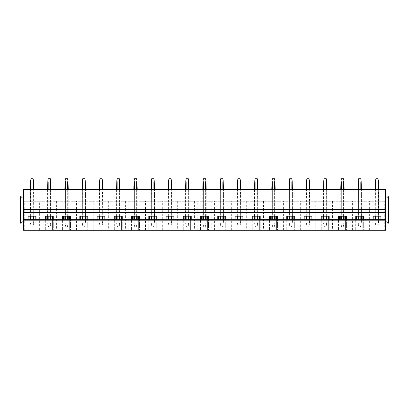 <?xml version="1.0" encoding="UTF-8"?>
<svg xmlns="http://www.w3.org/2000/svg" width="409" height="409" viewBox="0 0 409 409"><rect width="100%" height="100%" fill="white"/><g stroke="black" fill="none" stroke-linecap="round" stroke-linejoin="round"><path stroke-width="0.31" stroke-dasharray="2.04 1.53" d="M23.436 219.71L23.436 201.274L39.371 201.274L39.371 230.298L23.436 230.298L385.564 230.298L23.436 230.298L23.436 189.566L385.564 189.566L385.564 230.298L385.564 197.982L385.564 219.71L23.436 219.71L23.436 197.982L22.418 197.982L21.13 196.693L20.45 196.693L20.45 223.171L21.13 223.171L22.418 221.877L23.436 221.877L23.436 197.982M39.371 230.298L385.564 230.298L385.564 219.71M385.564 212.409L23.436 212.409M23.436 209.863L385.564 209.863M33.758 189.566L33.185 189.566L33.758 189.566L33.758 216.213M30.936 189.566L33.185 189.566L30.363 189.566L30.936 189.566L30.936 201.274L33.758 201.274L30.936 201.274L30.936 189.566L30.936 216.213M51.002 189.566L50.43 189.566L51.002 189.566L51.002 201.274L50.43 201.274L51.002 201.274L51.002 189.566L51.002 216.213M48.175 189.566L50.43 189.566L47.608 189.566L48.175 189.566L48.175 201.274L47.608 201.274L50.43 201.274L48.175 201.274L48.175 189.566L48.175 216.213M68.247 189.566L67.674 189.566L68.247 189.566L68.247 201.274L67.674 201.274L68.247 201.274L68.247 189.566L68.247 216.213M65.42 189.566L67.674 189.566L64.852 189.566L65.42 189.566L65.42 201.274L64.852 201.274L67.674 201.274L65.42 201.274L65.42 189.566L65.42 216.213M85.491 189.566L84.919 189.566L85.491 189.566L85.491 201.274L84.919 201.274L85.491 201.274L85.491 189.566L85.491 216.213M82.664 189.566L84.919 189.566L82.097 189.566L82.664 189.566L82.664 201.274L82.097 201.274L84.919 201.274L82.664 201.274L82.664 189.566L82.664 216.213M102.731 189.566L102.163 189.566L102.731 189.566L102.731 201.274L102.163 201.274L102.731 201.274L102.731 189.566L102.731 216.213M99.908 189.566L102.163 189.566L99.336 189.566L99.908 189.566L99.908 201.274L99.336 201.274L102.163 201.274L99.908 201.274L99.908 189.566L99.908 216.213M119.975 189.566L119.408 189.566L119.975 189.566L119.975 201.274L119.408 201.274L119.975 201.274L119.975 189.566L119.975 216.213M117.153 189.566L119.408 189.566L116.58 189.566L117.153 189.566L117.153 201.274L116.58 201.274L119.408 201.274L117.153 201.274L117.153 189.566L117.153 216.213M137.219 189.566L136.652 189.566L137.219 189.566L137.219 201.274L136.652 201.274L137.219 201.274L137.219 189.566L137.219 216.213M134.397 189.566L136.652 189.566L133.825 189.566L134.397 189.566L134.397 201.274L133.825 201.274L136.652 201.274L134.397 201.274L134.397 189.566L134.397 216.213M154.464 189.566L153.891 189.566L154.464 189.566L154.464 201.274L153.891 201.274L154.464 201.274L154.464 189.566L154.464 216.213M151.642 189.566L153.891 189.566L151.069 189.566L151.642 189.566L151.642 201.274L151.069 201.274L153.891 201.274L151.642 201.274L151.642 189.566L151.642 216.213M171.708 189.566L171.136 189.566L171.708 189.566L171.708 201.274L171.136 201.274L171.708 201.274L171.708 189.566L171.708 216.213M168.886 189.566L171.136 189.566L168.314 189.566L168.886 189.566L168.886 201.274L168.314 201.274L171.136 201.274L168.886 201.274L168.886 189.566L168.886 216.213M188.953 189.566L188.38 189.566L188.953 189.566L188.953 201.274L188.38 201.274L188.953 201.274L188.953 189.566L188.953 216.213M186.131 189.566L188.38 189.566L185.558 189.566L186.131 189.566L186.131 201.274L185.558 201.274L188.38 201.274L186.131 201.274L186.131 189.566L186.131 216.213M206.197 189.566L205.625 189.566L206.197 189.566L206.197 201.274L205.625 201.274L206.197 201.274L206.197 189.566L206.197 216.213M203.375 189.566L205.625 189.566L202.803 189.566L203.375 189.566L203.375 201.274L202.803 201.274L205.625 201.274L203.375 201.274L203.375 189.566L203.375 216.213M223.442 189.566L222.869 189.566L223.442 189.566L223.442 201.274L222.869 201.274L223.442 201.274L223.442 189.566L223.442 216.213M220.62 189.566L222.869 189.566L220.047 189.566L220.62 189.566L220.62 201.274L220.047 201.274L222.869 201.274L220.62 201.274L220.62 189.566L220.62 216.213M240.686 189.566L240.114 189.566L240.686 189.566L240.686 201.274L240.114 201.274L240.686 201.274L240.686 189.566L240.686 216.213M237.864 189.566L240.114 189.566L237.292 189.566L237.864 189.566L237.864 201.274L237.292 201.274L240.114 201.274L237.864 201.274L237.864 189.566L237.864 216.213M257.931 189.566L257.358 189.566L257.931 189.566L257.931 201.274L257.358 201.274L257.931 201.274L257.931 189.566L257.931 216.213M255.109 189.566L257.358 189.566L254.536 189.566L255.109 189.566L255.109 201.274L254.536 201.274L257.358 201.274L255.109 201.274L255.109 189.566L255.109 216.213M275.175 189.566L274.603 189.566L275.175 189.566L275.175 201.274L274.603 201.274L275.175 201.274L275.175 189.566L275.175 216.213M272.348 189.566L274.603 189.566L271.781 189.566L272.348 189.566L272.348 201.274L271.781 201.274L274.603 201.274L272.348 201.274L272.348 189.566L272.348 216.213M292.42 189.566L291.847 189.566L292.42 189.566L292.42 201.274L291.847 201.274L292.42 201.274L292.42 189.566L292.42 216.213M289.592 189.566L291.847 189.566L289.025 189.566L289.592 189.566L289.592 201.274L289.025 201.274L291.847 201.274L289.592 201.274L289.592 189.566L289.592 216.213M309.664 189.566L309.092 189.566L309.664 189.566L309.664 201.274L309.092 201.274L309.664 201.274L309.664 189.566L309.664 216.213M306.837 189.566L309.092 189.566L306.269 189.566L306.837 189.566L306.837 201.274L309.092 201.274L306.269 201.274L306.837 201.274L306.837 189.566L306.837 216.213M326.903 189.566L326.336 189.566L326.903 189.566L326.903 201.274L326.336 201.274L326.903 201.274L326.903 189.566L326.903 216.213M324.081 189.566L326.336 189.566L323.509 189.566L324.081 189.566L324.081 201.274L323.509 201.274L326.336 201.274L324.081 201.274L324.081 189.566L324.081 216.213M344.148 189.566L343.58 189.566L344.148 189.566L344.148 201.274L343.58 201.274L344.148 201.274L344.148 189.566L344.148 216.213M341.326 189.566L343.58 189.566L340.753 189.566L341.326 189.566L341.326 201.274L343.58 201.274L340.753 201.274L341.326 201.274L341.326 189.566L341.326 216.213M361.392 189.566L360.825 189.566L361.392 189.566L361.392 201.274L360.825 201.274L361.392 201.274L361.392 189.566L361.392 216.213M358.57 189.566L360.825 189.566L357.998 189.566L358.57 189.566L358.57 201.274L357.998 201.274L360.825 201.274L358.57 201.274L358.57 189.566L358.57 216.213M378.637 189.566L378.064 189.566L378.637 189.566L378.637 201.274L375.242 201.274L378.637 201.274L378.637 189.566L378.637 216.213M375.815 189.566L378.064 189.566L375.242 189.566L375.815 189.566L375.815 216.213M33.185 189.566L33.185 216.213M30.363 201.274L30.936 201.274L30.363 201.274L30.363 189.566L30.363 201.274M23.436 221.877L23.436 201.274L385.564 201.274L384.25 201.274L384.25 230.298M39.371 201.274L384.25 201.274M24.75 230.298L24.75 201.274M35.184 219.71L35.184 230.298L35.184 216.213L28.088 216.213L28.088 230.298L28.088 219.71M28.937 219.71L28.937 216.213M385.564 221.877L385.564 201.274L385.564 221.877L386.582 221.877L387.87 223.171L388.55 223.171L388.55 196.693L387.87 196.693L386.582 197.982L385.564 197.982M380.063 219.71L380.063 230.298L380.063 216.213L372.967 216.213L372.967 230.298L372.967 219.71M373.816 219.71L373.816 216.213M362.819 219.71L362.819 230.298L362.819 216.213L355.723 216.213L355.723 230.298L355.723 219.71M356.571 219.71L356.571 216.213M345.574 219.71L345.574 230.298L345.574 216.213L338.483 216.213L338.483 230.298L338.483 219.71M339.332 219.71L339.332 216.213M328.33 219.71L328.33 230.298L328.33 216.213L321.239 216.213L321.239 230.298L321.239 219.71M322.087 219.71L322.087 216.213M311.085 219.71L311.085 230.298L311.085 216.213L303.994 216.213L303.994 230.298L303.994 219.71M304.843 219.71L304.843 216.213M293.841 219.71L293.841 230.298L293.841 216.213L286.75 216.213L286.75 230.298L286.75 219.71M287.599 219.71L287.599 216.213M276.602 219.71L276.602 230.298L276.602 216.213L269.505 216.213L269.505 230.298L269.505 219.71M270.354 219.71L270.354 216.213M259.357 219.71L259.357 230.298L259.357 216.213L252.261 216.213L252.261 230.298L252.261 219.71M253.11 219.71L253.11 216.213M242.113 219.71L242.113 230.298L242.113 216.213L235.017 216.213L235.017 230.298L235.017 219.71M235.865 219.71L235.865 216.213M224.868 219.71L224.868 230.298L224.868 216.213L217.772 216.213L217.772 230.298L217.772 219.71M218.621 219.71L218.621 216.213M207.624 219.71L207.624 230.298L207.624 216.213L200.528 216.213L200.528 230.298L200.528 219.71M201.376 219.71L201.376 216.213M190.379 219.71L190.379 230.298L190.379 216.213L183.283 216.213L183.283 230.298L183.283 219.71M184.132 219.71L184.132 216.213M173.135 219.71L173.135 230.298L173.135 216.213L166.039 216.213L166.039 230.298L166.039 219.71M166.887 219.71L166.887 216.213M155.89 219.71L155.89 230.298L155.89 216.213L148.794 216.213L148.794 230.298L148.794 219.71M149.643 219.71L149.643 216.213M138.646 219.71L138.646 230.298L138.646 216.213L131.55 216.213L131.55 230.298L131.55 219.71M132.398 219.71L132.398 216.213M121.401 219.71L121.401 230.298L121.401 216.213L114.31 216.213L114.31 230.298L114.31 219.71M115.159 219.71L115.159 216.213M104.157 219.71L104.157 230.298L104.157 216.213L97.066 216.213L97.066 230.298L97.066 219.71M97.915 219.71L97.915 216.213M86.912 219.71L86.912 230.298L86.912 216.213L79.821 216.213L79.821 230.298L79.821 219.71M80.67 219.71L80.67 216.213M69.668 219.71L69.668 230.298L69.668 216.213L62.577 216.213L62.577 230.298L62.577 219.71M63.426 219.71L63.426 216.213M52.429 219.71L52.429 230.298L52.429 216.213L45.333 216.213L45.333 230.298L45.333 219.71M46.181 219.71L46.181 216.213M41.989 230.298L41.989 201.274M35.184 216.213L36.033 216.213L36.033 230.298L36.033 219.71M50.43 189.566L50.43 216.213M47.608 189.566L47.608 216.213M56.616 201.274L56.616 230.298M59.233 230.298L59.233 201.274M52.429 216.213L53.277 216.213L53.277 230.298L53.277 219.71M67.674 189.566L67.674 216.213M64.852 189.566L64.852 216.213M73.86 201.274L73.86 230.298M76.478 230.298L76.478 201.274M69.668 216.213L70.517 216.213L70.517 230.298L70.517 219.71M84.919 189.566L84.919 216.213M82.097 189.566L82.097 216.213M91.105 201.274L91.105 230.298M93.722 230.298L93.722 201.274M86.912 216.213L87.761 216.213L87.761 230.298L87.761 219.71M102.163 189.566L102.163 216.213M99.336 189.566L99.336 216.213M108.349 201.274L108.349 230.298M110.967 230.298L110.967 201.274M104.157 216.213L105.006 216.213L105.006 230.298L105.006 219.71M119.408 189.566L119.408 216.213M116.58 189.566L116.58 216.213M125.594 201.274L125.594 230.298M128.211 230.298L128.211 201.274M121.401 216.213L122.25 216.213L122.25 230.298L122.25 219.71M136.652 189.566L136.652 216.213M133.825 189.566L133.825 216.213M142.838 201.274L142.838 230.298M145.456 230.298L145.456 201.274M138.646 216.213L139.495 216.213L139.495 230.298L139.495 219.71M153.891 189.566L153.891 216.213M151.069 189.566L151.069 216.213M160.077 201.274L160.077 230.298M162.7 230.298L162.7 201.274M155.89 216.213L156.739 216.213L156.739 230.298L156.739 219.71M171.136 189.566L171.136 216.213M168.314 189.566L168.314 216.213M177.322 201.274L177.322 230.298M179.945 230.298L179.945 201.274M173.135 216.213L173.983 216.213L173.983 230.298L173.983 219.71M188.38 189.566L188.38 216.213M185.558 189.566L185.558 216.213M194.566 201.274L194.566 230.298M197.189 230.298L197.189 201.274M190.379 216.213L191.228 216.213L191.228 230.298L191.228 219.71M205.625 189.566L205.625 216.213M202.803 189.566L202.803 216.213M211.811 201.274L211.811 230.298M214.434 230.298L214.434 201.274M207.624 216.213L208.472 216.213L208.472 230.298L208.472 219.71M222.869 189.566L222.869 216.213M220.047 189.566L220.047 216.213M229.055 201.274L229.055 230.298M231.678 230.298L231.678 201.274M224.868 216.213L225.717 216.213L225.717 230.298L225.717 219.71M240.114 189.566L240.114 216.213M237.292 189.566L237.292 216.213M246.3 201.274L246.3 230.298M248.923 230.298L248.923 201.274M242.113 216.213L242.961 216.213L242.961 230.298L242.961 219.71M257.358 189.566L257.358 216.213M254.536 189.566L254.536 216.213M263.544 201.274L263.544 230.298M266.162 230.298L266.162 201.274M259.357 216.213L260.206 216.213L260.206 230.298L260.206 219.71M274.603 189.566L274.603 216.213M271.781 189.566L271.781 216.213M280.789 201.274L280.789 230.298M283.406 230.298L283.406 201.274M276.602 216.213L277.45 216.213L277.45 230.298L277.45 219.71M291.847 189.566L291.847 216.213M289.025 189.566L289.025 216.213M298.033 201.274L298.033 230.298M300.651 230.298L300.651 201.274M293.841 216.213L294.69 216.213L294.69 230.298L294.69 219.71M309.092 189.566L309.092 216.213M306.269 189.566L306.269 216.213M315.278 201.274L315.278 230.298M317.895 230.298L317.895 201.274M311.085 216.213L311.934 216.213L311.934 230.298L311.934 219.71M326.336 189.566L326.336 216.213M323.509 189.566L323.509 216.213M332.522 201.274L332.522 230.298M335.14 230.298L335.14 201.274M328.33 216.213L329.179 216.213L329.179 230.298L329.179 219.71M343.58 189.566L343.58 216.213M340.753 189.566L340.753 216.213M349.767 201.274L349.767 230.298M352.384 230.298L352.384 201.274M345.574 216.213L346.423 216.213L346.423 230.298L346.423 219.71M360.825 189.566L360.825 216.213M357.998 189.566L357.998 216.213M367.011 201.274L367.011 230.298M369.629 230.298L369.629 201.274M362.819 216.213L363.667 216.213L363.667 230.298L363.667 219.71M378.064 189.566L378.064 216.213M375.242 189.566L375.242 216.213M380.063 216.213L380.912 216.213L380.912 230.298L380.912 219.71M31.381 227.246L30.363 223.002L30.619 224.071L30.936 223.002L30.619 224.071L31.381 227.246L32.74 227.246L31.381 227.246M33.185 219.71L33.185 181.913L33.497 180.691L33.758 223.002L32.74 227.246L33.497 224.071L33.185 223.002L30.936 223.002L33.185 223.002L33.497 224.071L33.758 219.71M30.363 219.71L30.619 180.691L30.936 181.913L30.936 219.71M30.363 216.213L30.363 189.566M30.936 181.913L33.185 181.913M33.497 180.691L33.083 178.702L31.038 178.702L30.619 180.691M48.625 227.246L47.608 223.002L47.863 224.071L48.175 223.002L47.863 224.071L48.625 227.246L49.98 227.246L48.625 227.246M50.43 219.71L50.43 181.913L50.742 180.691L51.002 223.002L49.98 227.246L50.742 224.071L50.43 223.002L48.175 223.002L50.43 223.002L50.742 224.071L51.002 219.71M47.608 219.71L47.863 180.691L48.175 181.913L48.175 219.71M48.175 181.913L50.43 181.913M50.742 180.691L50.327 178.702L48.282 178.702L47.863 180.691M65.869 227.246L64.852 223.002L65.108 224.071L65.42 223.002L65.108 224.071L65.869 227.246L67.224 227.246L65.869 227.246M67.674 219.71L67.674 181.913L67.986 180.691L68.247 223.002L67.224 227.246L67.986 224.071L67.674 223.002L65.42 223.002L67.674 223.002L67.986 224.071L68.247 219.71M64.852 219.71L65.108 180.691L65.42 181.913L65.42 219.71M65.42 181.913L67.674 181.913M67.986 180.691L67.567 178.702L65.527 178.702L65.108 180.691M83.114 227.246L82.097 223.002L82.352 224.071L82.664 223.002L82.352 224.071L83.114 227.246L84.469 227.246L83.114 227.246M84.919 219.71L84.919 181.913L85.23 180.691L85.491 223.002L84.469 227.246L85.23 224.071L84.919 223.002L82.664 223.002L84.919 223.002L85.23 224.071L85.491 219.71M82.097 219.71L82.352 180.691L82.664 181.913L82.664 219.71M82.664 181.913L84.919 181.913M85.23 180.691L84.811 178.702L82.771 178.702L82.352 180.691M100.358 227.246L99.336 223.002L99.597 224.071L99.908 223.002L99.597 224.071L100.358 227.246L101.713 227.246L100.358 227.246M102.163 219.71L102.163 181.913L102.475 180.691L102.731 223.002L101.713 227.246L102.475 224.071L102.163 223.002L99.908 223.002L102.163 223.002L102.475 224.071L102.731 219.71M99.336 219.71L99.597 180.691L99.908 181.913L99.908 219.71M99.908 181.913L102.163 181.913M102.475 180.691L102.056 178.702L100.016 178.702L99.597 180.691M117.603 227.246L116.58 223.002L116.841 224.071L117.153 223.002L116.841 224.071L117.603 227.246L118.958 227.246L117.603 227.246M119.408 219.71L119.408 181.913L119.719 180.691L119.975 223.002L118.958 227.246L119.719 224.071L119.408 223.002L117.153 223.002L119.408 223.002L119.719 224.071L119.975 219.71M116.58 219.71L116.841 180.691L117.153 181.913L117.153 219.71M117.153 181.913L119.408 181.913M119.719 180.691L119.3 178.702L117.26 178.702L116.841 180.691M134.847 227.246L133.825 223.002L134.086 224.071L134.397 223.002L134.086 224.071L134.847 227.246L136.202 227.246L134.847 227.246M136.652 219.71L136.652 181.913L136.964 180.691L137.219 223.002L136.202 227.246L136.964 224.071L136.652 223.002L134.397 223.002L136.652 223.002L136.964 224.071L137.219 219.71M133.825 219.71L134.086 180.691L134.397 181.913L134.397 219.71M134.397 181.913L136.652 181.913M136.964 180.691L136.545 178.702L134.5 178.702L134.086 180.691M152.087 227.246L151.069 223.002L151.33 224.071L151.642 223.002L151.33 224.071L152.087 227.246L153.447 227.246L152.087 227.246M153.891 219.71L153.891 181.913L154.208 180.691L154.464 223.002L153.447 227.246L154.208 224.071L153.891 223.002L151.642 223.002L153.891 223.002L154.208 224.071L154.464 219.71M151.069 219.71L151.33 180.691L151.642 181.913L151.642 219.71M151.642 181.913L153.891 181.913M154.208 180.691L153.789 178.702L151.744 178.702L151.33 180.691M169.331 227.246L168.314 223.002L168.569 224.071L168.886 223.002L168.569 224.071L169.331 227.246L170.691 227.246L169.331 227.246M171.136 219.71L171.136 181.913L171.453 180.691L171.708 223.002L170.691 227.246L171.453 224.071L171.136 223.002L168.886 223.002L171.136 223.002L171.453 224.071L171.708 219.71M168.314 219.71L168.569 180.691L168.886 181.913L168.886 219.71M168.886 181.913L171.136 181.913M171.453 180.691L171.034 178.702L168.989 178.702L168.569 180.691M186.576 227.246L185.558 223.002L185.814 224.071L186.131 223.002L185.814 224.071L186.576 227.246L187.936 227.246L186.576 227.246M188.38 219.71L188.38 181.913L188.697 180.691L188.953 223.002L187.936 227.246L188.697 224.071L188.38 223.002L186.131 223.002L188.38 223.002L188.697 224.071L188.953 219.71M185.558 219.71L185.814 180.691L186.131 181.913L186.131 219.71M186.131 181.913L188.38 181.913M188.697 180.691L188.278 178.702L186.233 178.702L185.814 180.691M203.82 227.246L202.803 223.002L203.058 224.071L203.375 223.002L203.058 224.071L203.82 227.246L205.18 227.246L203.82 227.246M205.625 219.71L205.625 181.913L205.942 180.691L206.197 223.002L205.18 227.246L205.942 224.071L205.625 223.002L203.375 223.002L205.625 223.002L205.942 224.071L206.197 219.71M202.803 219.71L203.058 180.691L203.375 181.913L203.375 219.71M203.375 181.913L205.625 181.913M205.942 180.691L205.522 178.702L203.477 178.702L203.058 180.691M221.064 227.246L220.047 223.002L220.303 224.071L220.62 223.002L220.303 224.071L221.064 227.246L222.424 227.246L221.064 227.246M222.869 219.71L222.869 181.913L223.186 180.691L223.442 223.002L222.424 227.246L223.186 224.071L222.869 223.002L220.62 223.002L222.869 223.002L223.186 224.071L223.442 219.71M220.047 219.71L220.303 180.691L220.62 181.913L220.62 219.71M220.62 181.913L222.869 181.913M223.186 180.691L222.767 178.702L220.722 178.702L220.303 180.691M238.309 227.246L237.292 223.002L237.547 224.071L237.864 223.002L237.547 224.071L238.309 227.246L239.669 227.246L238.309 227.246M240.114 219.71L240.114 181.913L240.431 180.691L240.686 223.002L239.669 227.246L240.431 224.071L240.114 223.002L237.864 223.002L240.114 223.002L240.431 224.071L240.686 219.71M237.292 219.71L237.547 180.691L237.864 181.913L237.864 219.71M237.864 181.913L240.114 181.913M240.431 180.691L240.011 178.702L237.966 178.702L237.547 180.691M255.553 227.246L254.536 223.002L254.792 224.071L255.109 223.002L254.792 224.071L255.553 227.246L256.913 227.246L255.553 227.246M257.358 219.71L257.358 181.913L257.67 180.691L257.931 223.002L256.913 227.246L257.67 224.071L257.358 223.002L255.109 223.002L257.358 223.002L257.67 224.071L257.931 219.71M254.536 219.71L254.792 180.691L255.109 181.913L255.109 219.71M255.109 181.913L257.358 181.913M257.67 180.691L257.256 178.702L255.211 178.702L254.792 180.691M272.798 227.246L271.781 223.002L272.036 224.071L272.348 223.002L272.036 224.071L272.798 227.246L274.153 227.246L272.798 227.246M274.603 219.71L274.603 181.913L274.914 180.691L275.175 223.002L274.153 227.246L274.914 224.071L274.603 223.002L272.348 223.002L274.603 223.002L274.914 224.071L275.175 219.71M271.781 219.71L272.036 180.691L272.348 181.913L272.348 219.71M272.348 181.913L274.603 181.913M274.914 180.691L274.5 178.702L272.455 178.702L272.036 180.691M290.042 227.246L289.025 223.002L289.281 224.071L289.592 223.002L289.281 224.071L290.042 227.246L291.397 227.246L290.042 227.246M291.847 219.71L291.847 181.913L292.159 180.691L292.42 223.002L291.397 227.246L292.159 224.071L291.847 223.002L289.592 223.002L291.847 223.002L292.159 224.071L292.42 219.71M289.025 219.71L289.281 180.691L289.592 181.913L289.592 219.71M289.592 181.913L291.847 181.913M292.159 180.691L291.74 178.702L289.7 178.702L289.281 180.691M307.287 227.246L306.269 223.002L306.525 224.071L306.837 223.002L306.525 224.071L307.287 227.246L308.642 227.246L307.287 227.246M309.092 219.71L309.092 181.913L309.403 180.691L309.664 223.002L308.642 227.246L309.403 224.071L309.092 223.002L306.837 223.002L309.092 223.002L309.403 224.071L309.664 219.71M306.269 219.71L306.525 180.691L306.837 181.913L306.837 219.71M306.837 181.913L309.092 181.913M309.403 180.691L308.984 178.702L306.944 178.702L306.525 180.691M324.531 227.246L323.509 223.002L323.77 224.071L324.081 223.002L323.77 224.071L324.531 227.246L325.886 227.246L324.531 227.246M326.336 219.71L326.336 181.913L326.648 180.691L326.903 223.002L325.886 227.246L326.648 224.071L326.336 223.002L324.081 223.002L326.336 223.002L326.648 224.071L326.903 219.71M323.509 219.71L323.77 180.691L324.081 181.913L324.081 219.71M324.081 181.913L326.336 181.913M326.648 180.691L326.229 178.702L324.189 178.702L323.77 180.691M341.776 227.246L340.753 223.002L341.014 224.071L341.326 223.002L341.014 224.071L341.776 227.246L343.131 227.246L341.776 227.246M343.58 219.71L343.58 181.913L343.892 180.691L344.148 223.002L343.131 227.246L343.892 224.071L343.58 223.002L341.326 223.002L343.58 223.002L343.892 224.071L344.148 219.71M340.753 219.71L341.014 180.691L341.326 181.913L341.326 219.71M341.326 181.913L343.58 181.913M343.892 180.691L343.473 178.702L341.433 178.702L341.014 180.691M359.02 227.246L357.998 223.002L358.258 224.071L358.57 223.002L358.258 224.071L359.02 227.246L360.375 227.246L359.02 227.246M360.825 219.71L360.825 181.913L361.137 180.691L361.392 223.002L360.375 227.246L361.137 224.071L360.825 223.002L358.57 223.002L360.825 223.002L361.137 224.071L361.392 219.71M357.998 219.71L358.258 180.691L358.57 181.913L358.57 219.71M358.57 181.913L360.825 181.913M361.137 180.691L360.718 178.702L358.673 178.702L358.258 180.691M376.26 227.246L375.242 223.002L375.503 224.071L375.815 223.002L375.503 224.071L376.26 227.246L377.619 227.246L376.26 227.246M378.064 219.71L378.064 181.913L378.381 180.691L378.637 223.002L377.619 227.246L378.381 224.071L378.064 223.002L375.815 223.002L378.064 223.002L378.381 224.071L378.637 219.71M375.242 219.71L375.503 180.691L375.815 181.913L375.815 219.71M375.815 181.913L378.064 181.913M378.381 180.691L377.962 178.702L375.917 178.702L375.503 180.691"/><path stroke-width="0.61" d="M23.436 219.71L23.436 230.298L385.564 230.298L385.564 212.409L23.436 212.409L23.436 219.71L385.564 219.71M23.436 220.794L385.564 220.794M45.333 219.71L45.333 216.213L53.277 216.213L53.277 219.71M62.577 219.71L62.577 216.213L70.517 216.213L70.517 219.71M79.821 219.71L79.821 216.213L87.761 216.213L87.761 219.71M97.066 219.71L97.066 216.213L105.006 216.213L105.006 219.71M114.31 219.71L114.31 216.213L122.25 216.213L122.25 219.71M131.55 219.71L131.55 216.213L139.495 216.213L139.495 219.71M148.794 219.71L148.794 216.213L156.739 216.213L156.739 219.71M166.039 219.71L166.039 216.213L173.983 216.213L173.983 219.71M183.283 219.71L183.283 216.213L191.228 216.213L191.228 219.71M200.528 219.71L200.528 216.213L208.472 216.213L208.472 219.71M217.772 219.71L217.772 216.213L225.717 216.213L225.717 219.71M235.017 219.71L235.017 216.213L242.961 216.213L242.961 219.71M252.261 219.71L252.261 216.213L260.206 216.213L260.206 219.71M269.505 219.71L269.505 216.213L277.45 216.213L277.45 219.71M286.75 219.71L286.75 216.213L294.69 216.213L294.69 219.71M303.994 219.71L303.994 216.213L311.934 216.213L311.934 219.71M321.239 219.71L321.239 216.213L329.179 216.213L329.179 219.71M338.483 219.71L338.483 216.213L346.423 216.213L346.423 219.71M355.723 219.71L355.723 216.213L363.667 216.213L363.667 219.71M372.967 219.71L372.967 216.213L380.912 216.213L380.912 219.71M28.088 219.71L28.088 216.213L36.033 216.213L36.033 219.71M385.564 221.877L386.582 221.877L387.87 223.171L388.55 223.171L388.55 196.693L387.87 196.693L386.582 197.982L385.564 197.982L385.564 189.566L23.436 189.566L23.436 209.863L385.564 209.863L385.564 212.409M23.436 209.863L23.436 212.409M385.564 197.982L385.564 209.863M28.937 219.71L28.937 216.213M35.184 219.71L35.184 216.213M46.181 219.71L46.181 216.213M52.429 219.71L52.429 216.213M63.426 219.71L63.426 216.213M69.668 219.71L69.668 216.213M80.67 219.71L80.67 216.213M86.912 219.71L86.912 216.213M97.915 219.71L97.915 216.213M104.157 219.71L104.157 216.213M115.159 219.71L115.159 216.213M121.401 219.71L121.401 216.213M132.398 219.71L132.398 216.213M138.646 219.71L138.646 216.213M149.643 219.71L149.643 216.213M155.89 219.71L155.89 216.213M166.887 219.71L166.887 216.213M173.135 219.71L173.135 216.213M184.132 219.71L184.132 216.213M190.379 219.71L190.379 216.213M201.376 219.71L201.376 216.213M207.624 219.71L207.624 216.213M218.621 219.71L218.621 216.213M224.868 219.71L224.868 216.213M235.865 219.71L235.865 216.213M242.113 219.71L242.113 216.213M253.11 219.71L253.11 216.213M259.357 219.71L259.357 216.213M270.354 219.71L270.354 216.213M276.602 219.71L276.602 216.213M287.599 219.71L287.599 216.213M293.841 219.71L293.841 216.213M304.843 219.71L304.843 216.213M311.085 219.71L311.085 216.213M322.087 219.71L322.087 216.213M328.33 219.71L328.33 216.213M339.332 219.71L339.332 216.213M345.574 219.71L345.574 216.213M356.571 219.71L356.571 216.213M362.819 219.71L362.819 216.213M373.816 219.71L373.816 216.213M380.063 219.71L380.063 216.213M23.436 197.982L22.418 197.982L21.13 196.693L20.45 196.693L20.45 223.171L21.13 223.171L22.418 221.877L23.436 221.877M30.936 219.71L30.936 216.213M30.936 189.566L30.936 181.913L30.619 180.691L30.363 189.566M33.185 219.71L33.185 216.213M33.185 189.566L33.185 181.913L30.936 181.913M30.363 219.71L30.363 216.213M33.185 181.913L33.497 180.691L33.083 178.702L31.038 178.702L30.619 180.691M33.758 219.71L33.758 216.213M33.758 189.566L33.497 180.691M48.175 219.71L48.175 216.213M48.175 189.566L48.175 181.913L47.863 180.691L47.608 189.566M50.43 219.71L50.43 216.213M50.43 189.566L50.43 181.913L48.175 181.913M47.608 219.71L47.608 216.213M50.43 181.913L50.742 180.691L50.327 178.702L48.282 178.702L47.863 180.691M51.002 219.71L51.002 216.213M51.002 189.566L50.742 180.691M65.42 219.71L65.42 216.213M65.42 189.566L65.42 181.913L65.108 180.691L64.852 189.566M67.674 219.71L67.674 216.213M67.674 189.566L67.674 181.913L65.42 181.913M64.852 219.71L64.852 216.213M67.674 181.913L67.986 180.691L67.567 178.702L65.527 178.702L65.108 180.691M68.247 219.71L68.247 216.213M68.247 189.566L67.986 180.691M82.664 219.71L82.664 216.213M82.664 189.566L82.664 181.913L82.352 180.691L82.097 189.566M84.919 219.71L84.919 216.213M84.919 189.566L84.919 181.913L82.664 181.913M82.097 219.71L82.097 216.213M84.919 181.913L85.23 180.691L84.811 178.702L82.771 178.702L82.352 180.691M85.491 219.71L85.491 216.213M85.491 189.566L85.23 180.691M99.908 219.71L99.908 216.213M99.908 189.566L99.908 181.913L99.597 180.691L99.336 189.566M102.163 219.71L102.163 216.213M102.163 189.566L102.163 181.913L99.908 181.913M99.336 219.71L99.336 216.213M102.163 181.913L102.475 180.691L102.056 178.702L100.016 178.702L99.597 180.691M102.731 219.71L102.731 216.213M102.731 189.566L102.475 180.691M117.153 219.71L117.153 216.213M117.153 189.566L117.153 181.913L116.841 180.691L116.58 189.566M119.408 219.71L119.408 216.213M119.408 189.566L119.408 181.913L117.153 181.913M116.58 219.71L116.58 216.213M119.408 181.913L119.719 180.691L119.3 178.702L117.26 178.702L116.841 180.691M119.975 219.71L119.975 216.213M119.975 189.566L119.719 180.691M134.397 219.71L134.397 216.213M134.397 189.566L134.397 181.913L134.086 180.691L133.825 189.566M136.652 219.71L136.652 216.213M136.652 189.566L136.652 181.913L134.397 181.913M133.825 219.71L133.825 216.213M136.652 181.913L136.964 180.691L136.545 178.702L134.5 178.702L134.086 180.691M137.219 219.71L137.219 216.213M137.219 189.566L136.964 180.691M151.642 219.71L151.642 216.213M151.642 189.566L151.642 181.913L151.33 180.691L151.069 189.566M153.891 219.71L153.891 216.213M153.891 189.566L153.891 181.913L151.642 181.913M151.069 219.71L151.069 216.213M153.891 181.913L154.208 180.691L153.789 178.702L151.744 178.702L151.33 180.691M154.464 219.71L154.464 216.213M154.464 189.566L154.208 180.691M168.886 219.71L168.886 216.213M168.886 189.566L168.886 181.913L168.569 180.691L168.314 189.566M171.136 219.71L171.136 216.213M171.136 189.566L171.136 181.913L168.886 181.913M168.314 219.71L168.314 216.213M171.136 181.913L171.453 180.691L171.034 178.702L168.989 178.702L168.569 180.691M171.708 219.71L171.708 216.213M171.708 189.566L171.453 180.691M186.131 219.71L186.131 216.213M186.131 189.566L186.131 181.913L185.814 180.691L185.558 189.566M188.38 219.71L188.38 216.213M188.38 189.566L188.38 181.913L186.131 181.913M185.558 219.71L185.558 216.213M188.38 181.913L188.697 180.691L188.278 178.702L186.233 178.702L185.814 180.691M188.953 219.71L188.953 216.213M188.953 189.566L188.697 180.691M203.375 219.71L203.375 216.213M203.375 189.566L203.375 181.913L203.058 180.691L202.803 189.566M205.625 219.71L205.625 216.213M205.625 189.566L205.625 181.913L203.375 181.913M202.803 219.71L202.803 216.213M205.625 181.913L205.942 180.691L205.522 178.702L203.477 178.702L203.058 180.691M206.197 219.71L206.197 216.213M206.197 189.566L205.942 180.691M220.62 219.71L220.62 216.213M220.62 189.566L220.62 181.913L220.303 180.691L220.047 189.566M222.869 219.71L222.869 216.213M222.869 189.566L222.869 181.913L220.62 181.913M220.047 219.71L220.047 216.213M222.869 181.913L223.186 180.691L222.767 178.702L220.722 178.702L220.303 180.691M223.442 219.71L223.442 216.213M223.442 189.566L223.186 180.691M237.864 219.71L237.864 216.213M237.864 189.566L237.864 181.913L237.547 180.691L237.292 189.566M240.114 219.71L240.114 216.213M240.114 189.566L240.114 181.913L237.864 181.913M237.292 219.71L237.292 216.213M240.114 181.913L240.431 180.691L240.011 178.702L237.966 178.702L237.547 180.691M240.686 219.71L240.686 216.213M240.686 189.566L240.431 180.691M255.109 219.71L255.109 216.213M255.109 189.566L255.109 181.913L254.792 180.691L254.536 189.566M257.358 219.71L257.358 216.213M257.358 189.566L257.358 181.913L255.109 181.913M254.536 219.71L254.536 216.213M257.358 181.913L257.67 180.691L257.256 178.702L255.211 178.702L254.792 180.691M257.931 219.71L257.931 216.213M257.931 189.566L257.67 180.691M272.348 219.71L272.348 216.213M272.348 189.566L272.348 181.913L272.036 180.691L271.781 189.566M274.603 219.71L274.603 216.213M274.603 189.566L274.603 181.913L272.348 181.913M271.781 219.71L271.781 216.213M274.603 181.913L274.914 180.691L274.5 178.702L272.455 178.702L272.036 180.691M275.175 219.71L275.175 216.213M275.175 189.566L274.914 180.691M289.592 219.71L289.592 216.213M289.592 189.566L289.592 181.913L289.281 180.691L289.025 189.566M291.847 219.71L291.847 216.213M291.847 189.566L291.847 181.913L289.592 181.913M289.025 219.71L289.025 216.213M291.847 181.913L292.159 180.691L291.74 178.702L289.7 178.702L289.281 180.691M292.42 219.71L292.42 216.213M292.42 189.566L292.159 180.691M306.837 219.71L306.837 216.213M306.837 189.566L306.837 181.913L306.525 180.691L306.269 189.566M309.092 219.71L309.092 216.213M309.092 189.566L309.092 181.913L306.837 181.913M306.269 219.71L306.269 216.213M309.092 181.913L309.403 180.691L308.984 178.702L306.944 178.702L306.525 180.691M309.664 219.71L309.664 216.213M309.664 189.566L309.403 180.691M324.081 219.71L324.081 216.213M324.081 189.566L324.081 181.913L323.77 180.691L323.509 189.566M326.336 219.71L326.336 216.213M326.336 189.566L326.336 181.913L324.081 181.913M323.509 219.71L323.509 216.213M326.336 181.913L326.648 180.691L326.229 178.702L324.189 178.702L323.77 180.691M326.903 219.71L326.903 216.213M326.903 189.566L326.648 180.691M341.326 219.71L341.326 216.213M341.326 189.566L341.326 181.913L341.014 180.691L340.753 189.566M343.58 219.71L343.58 216.213M343.58 189.566L343.58 181.913L341.326 181.913M340.753 219.71L340.753 216.213M343.58 181.913L343.892 180.691L343.473 178.702L341.433 178.702L341.014 180.691M344.148 219.71L344.148 216.213M344.148 189.566L343.892 180.691M358.57 219.71L358.57 216.213M358.57 189.566L358.57 181.913L358.258 180.691L357.998 189.566M360.825 219.71L360.825 216.213M360.825 189.566L360.825 181.913L358.57 181.913M357.998 219.71L357.998 216.213M360.825 181.913L361.137 180.691L360.718 178.702L358.673 178.702L358.258 180.691M361.392 219.71L361.392 216.213M361.392 189.566L361.137 180.691M375.815 219.71L375.815 216.213M375.815 189.566L375.815 181.913L375.503 180.691L375.242 189.566M378.064 219.71L378.064 216.213M378.064 189.566L378.064 181.913L375.815 181.913M375.242 219.71L375.242 216.213M378.064 181.913L378.381 180.691L377.962 178.702L375.917 178.702L375.503 180.691M378.637 219.71L378.637 216.213M378.637 189.566L378.381 180.691M23.436 212.746L385.564 212.746M385.564 209.526L23.436 209.526"/></g></svg>
